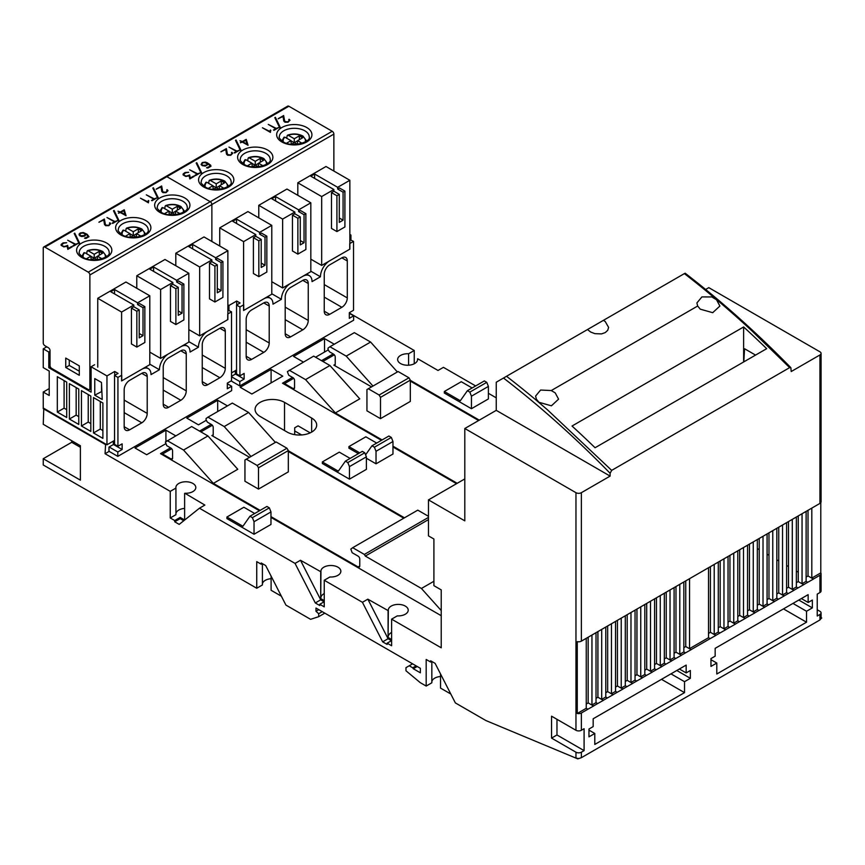 <?xml version="1.0" encoding="UTF-8"?>
<svg xmlns="http://www.w3.org/2000/svg" width="865" height="865" viewBox="0 0 865 865"><rect width="100%" height="100%" fill="white"/><g stroke="black" fill="none" stroke-linecap="round" stroke-linejoin="round"><path stroke-width="1.3" d="M475.653 385.941L443.431 367.344L438.014 370.469L417.773 358.791L417.525 360.056M417.525 358.932A9.969 5.752 180 0 1 417.568 359.494A9.969 5.752 180 0 1 406.626 365.214A9.969 5.752 180 0 1 397.641 359.494A9.969 5.752 180 0 1 408.583 353.763L408.583 365.214M184.623 508.415A9.969 5.752 0 0 0 175.93 513.572M175.93 488.087L175.93 514.697L170.254 517.962L170.254 491.352L175.93 488.087A9.969 5.752 180 0 1 175.876 487.525A9.969 5.752 180 0 1 186.818 481.794A9.969 5.752 180 0 1 195.814 487.525A9.969 5.752 180 0 1 184.872 493.245L204.864 505.074L199.447 508.209L179.206 524.385L174.73 521.8L174.73 520.546L180.158 517.421L184.623 519.995L184.623 493.396M324.245 593.574A9.969 5.752 0 0 0 320.958 597.304M300.479 560.271L320.72 599.823L315.293 602.948L295.052 563.407L300.479 560.271L320.958 571.819L320.72 598.569L324.245 600.602M320.958 571.819A9.969 5.752 180 0 1 320.915 571.257A9.969 5.752 180 0 1 331.857 565.526A9.969 5.752 180 0 1 340.853 571.257A9.969 5.752 180 0 1 329.911 576.987L324.245 580.253L324.245 606.862L319.769 604.278L319.769 605.532L315.293 602.948M391.607 632.466A9.969 5.752 0 0 0 388.331 636.197M367.841 599.175L388.082 638.716L382.665 641.852L362.424 602.299L367.841 599.175L388.331 610.712L388.082 637.462L391.607 639.495M388.331 610.712A9.969 5.752 180 0 1 388.288 610.149A9.969 5.752 180 0 1 399.23 604.43A9.969 5.752 180 0 1 408.215 610.149A9.969 5.752 180 0 1 397.273 615.88L391.607 619.156L391.607 645.755L387.142 643.182L387.142 644.425L382.665 641.852M610.117 473.285A764.476 441.377 -120 0 0 504.057 378.47L504.403 377.508L587.486 329.543L590.687 332.041L594.915 333.663L601.51 333.901L605.23 332.603L607.727 330.311L608.603 327.392L605.23 321.521L603.424 320.342L684.377 273.61A766.779 442.696 60 0 1 713.398 296.954L701.904 296.911L696.887 302.966L697.677 306.026L551.275 390.548L540.603 390.039L535.586 396.094L536.376 399.154L535.554 399.63L547.296 409.653L611.674 470.376L610.117 473.285L610.117 476.096L581.377 492.682L581.377 641.138L819.944 503.408A3.838 2.217 180 0 0 821.069 501.841L821.069 353.385A3.838 2.217 0 0 0 819.944 351.817L708.792 287.645L705.635 289.472M712.587 297.43L716.523 299.766L719.885 306.048L712.706 312.687L700.25 309.162L697.677 306.026M551.275 390.548L555.222 392.894L558.585 399.165L551.405 405.815L538.949 402.29L536.376 399.154M743.792 361.884L744.56 348.736L755.556 355.093M757.318 548.561L759.221 549.653M767.082 554.195L768.974 555.298M776.835 559.828L778.738 560.931M786.599 565.461L788.491 566.564M796.362 571.105L798.254 572.198M743.63 326.959A766.779 442.707 60 0 1 766.671 348.671L595.066 447.746A766.779 442.707 -120 0 0 572.024 426.034L743.63 326.959L743.63 361.97M586.254 703.98L588.157 702.888L588.157 637.224M596.017 698.347L597.91 697.255L597.91 631.591M605.781 692.714L607.673 691.622L607.673 625.957M615.534 687.08L617.437 685.988L617.437 620.324M625.298 681.447L627.19 680.344L627.19 614.691M635.051 675.814L636.954 674.711L636.954 609.057M644.814 670.18L646.706 669.077L646.706 603.424M654.578 664.536L656.47 663.444L656.47 597.791M664.331 658.903L666.234 657.811L666.234 592.147M674.095 653.27L675.987 652.178L675.987 586.513M683.847 647.636L685.75 646.544L685.75 580.88M708.521 633.396L710.424 632.304L710.424 566.64M718.285 627.763L720.177 626.66L720.177 561.007M728.038 622.13L729.941 621.027L729.941 555.373M737.802 616.486L739.694 615.393L739.694 549.74M747.555 610.852L749.458 609.76L749.458 544.096M757.318 605.219L759.221 604.127L759.221 538.462M767.082 599.586L768.974 598.494L768.974 532.829M776.835 593.952L778.738 592.86L778.738 527.196M786.599 588.319L788.491 587.227L788.491 521.563M796.362 582.686L798.254 581.583L798.254 515.929M806.115 577.052L808.018 575.949L808.018 510.296M444.34 391.499L460.331 400.733L467.381 390.721L469.825 392.126L471.447 396.192L471.447 408.713L444.34 393.067L444.34 391.499L461.283 381.714L472.128 387.974M469.825 392.126L486.768 382.341L484.324 380.935L467.381 390.721M486.768 382.341L488.39 386.406L471.447 396.192M322.342 461.932L338.334 471.166L345.384 461.153L347.827 462.559L349.449 466.624L349.449 479.145L322.342 463.499L322.342 461.932L339.285 452.146L350.13 458.407M347.827 462.559L364.771 452.773L362.327 451.368L345.384 461.153M364.771 452.773L366.392 456.839L349.449 466.624M376.697 443.075L365.852 436.814L348.909 446.589L359.754 452.849M365.603 454.839L371.95 445.81L374.394 447.216L376.026 451.292L376.026 463.813L366.392 458.255M374.394 447.216L391.337 437.43L388.904 436.025L371.95 445.81M391.337 437.43L392.97 441.507L376.026 451.292M226.922 517.021L242.914 526.255L249.963 516.243L252.396 517.648L254.029 521.725L254.029 534.246L226.922 518.589L226.922 517.021L243.865 507.247L254.71 513.507M252.396 517.648L269.35 507.863L266.907 506.457L249.963 516.243M269.35 507.863L270.972 511.939L254.029 521.725M587.486 329.543L603.424 320.342M821.069 353.385A3.838 2.217 0 0 1 819.944 354.953L791.205 371.539L790.87 367.701C756.605 332.636 721.356 301.128 685.112 273.178L685.253 273.286M504.057 378.47A2.303 1.092 -52.4 0 1 504.403 377.508M790.87 367.701L789.648 367.625L752.431 331.349C736.407 316.331 715.312 298.436 713.398 296.954M789.648 367.625L611.674 470.376M593.174 726.6L593.174 718.772L686.161 665.088L686.161 672.916L690.357 670.494L690.357 678.311L684.529 681.685L684.529 692.638L594.796 744.441L594.796 733.488L588.968 736.85L588.968 729.022L593.174 726.6M588.968 730.125L594.796 733.488M661.487 679.328L684.529 692.638M670.97 673.857L684.529 681.685M676.808 670.494L690.357 678.311M679.382 669.002L686.161 672.916M715.16 656.167L715.16 648.339L808.148 594.655L808.148 602.483L812.354 600.061L812.354 607.879L806.526 611.252L806.526 622.205L716.793 674.008L716.793 663.055L710.965 666.418L710.965 658.589L715.16 656.167M710.965 659.692L716.793 663.055M783.485 608.895L806.526 622.205M792.967 603.424L806.526 611.252M798.795 600.061L812.354 607.879M801.368 598.569L808.148 602.483M586.254 638.327L586.254 708.284L587.886 709.224L581.377 712.987L581.377 730.276L584.091 728.708L584.091 750.625L556.974 734.969L556.974 719.323M588.157 702.888L593.574 706.013L587.886 709.224M596.017 632.693L596.017 702.65L597.639 703.591L593.574 705.937L591.952 704.997L591.952 635.04M596.017 702.65L591.952 704.997M597.91 697.255L603.337 700.38L597.639 703.591M605.781 627.049L605.781 697.017L607.403 697.958L603.337 700.304L601.705 699.363L601.705 629.406M605.781 697.017L601.705 699.363M607.673 691.622L613.09 694.746L607.403 697.958M615.534 621.416L615.534 691.384L617.167 692.324L613.09 694.671L611.468 693.73L611.468 623.762M615.534 691.384L611.468 693.73M617.437 685.988L622.854 689.113L617.167 692.324M625.298 615.783L625.298 685.75L626.92 686.691L622.854 689.037L621.232 688.097L621.232 618.129M625.298 685.75L621.232 688.097M627.19 680.344L632.618 683.48L626.92 686.691M635.051 610.149L635.051 680.117L636.683 681.058L632.618 683.404L630.985 682.463L630.985 612.496M635.051 680.117L630.985 682.463M636.954 674.711L642.371 677.846L636.683 681.058M644.814 604.516L644.814 674.484L646.436 675.424L642.371 677.771L640.749 676.83L640.749 606.862M644.814 674.484L640.749 676.83M646.706 669.077L652.134 672.213L646.436 675.424M654.578 598.883L654.578 668.85L656.2 669.78L652.134 672.137L650.512 671.197L650.512 601.229M654.578 668.85L650.512 671.197M656.47 663.444L661.898 666.58L656.2 669.78M664.331 593.249L664.331 663.206L665.963 664.147L661.898 666.493L660.265 665.563L660.265 595.596M664.331 663.206L660.265 665.563M666.234 657.811L671.651 660.947L665.963 664.147M674.095 587.616L674.095 657.573L675.716 658.514L671.651 660.86L670.029 659.919L670.029 589.962M674.095 657.573L670.029 659.919M675.987 652.178L681.415 655.302L675.716 658.514M683.847 581.983L683.847 651.94L685.48 652.88L681.415 655.227L679.782 654.286L679.782 584.329M683.847 651.94L679.782 654.286M685.75 646.544L691.167 649.669L685.48 652.88M708.521 567.732L708.521 637.7L710.143 638.64L691.167 649.593L689.546 648.653L689.546 578.696M708.521 637.7L689.546 648.653M710.424 632.304L715.842 635.429L710.143 638.64M718.285 562.099L718.285 632.066L719.907 633.007L715.842 635.353L714.22 634.413L714.22 564.445M718.285 632.066L714.22 634.413M720.177 626.66L725.605 629.796L719.907 633.007M728.038 556.465L728.038 626.433L729.671 627.374L725.605 629.72L723.973 628.779L723.973 558.812M728.038 626.433L723.973 628.779M729.941 621.027L735.358 624.162L729.671 627.374M737.802 550.832L737.802 620.8L739.424 621.73L735.358 624.087L733.736 623.146L733.736 553.178M737.802 620.8L733.736 623.146M739.694 615.393L745.122 618.529L739.424 621.73M747.555 545.199L747.555 615.156L749.187 616.096L745.122 618.443L743.489 617.513L743.489 547.545M747.555 615.156L743.489 617.513M749.458 609.76L754.875 612.896L749.187 616.096M757.318 539.565L757.318 609.522L758.951 610.463L754.875 612.809L753.253 611.869L753.253 541.912M757.318 609.522L753.253 611.869M759.221 604.127L764.638 607.252L758.951 610.463M767.082 533.932L767.082 603.889L768.704 604.83L764.638 607.176L763.016 606.235L763.016 536.278M767.082 603.889L763.016 606.235M768.974 598.494L774.402 601.618L768.704 604.83M776.835 528.288L776.835 598.256L778.468 599.196L774.402 601.543L772.769 600.602L772.769 530.645M776.835 598.256L772.769 600.602M778.738 592.86L784.155 595.985L778.468 599.196M786.599 522.655L786.599 592.622L788.22 593.563L784.155 595.909L782.533 594.969L782.533 525.001M786.599 592.622L782.533 594.969M788.491 587.227L793.919 590.352L788.22 593.563M796.362 517.021L796.362 586.989L797.984 587.93L793.919 590.276L792.286 589.335L792.286 519.368M796.362 586.989L792.286 589.335M798.254 581.583L803.682 584.718L797.984 587.93M806.115 511.388L806.115 581.356L807.748 582.296L803.682 584.643L802.05 583.702L802.05 513.734M806.115 581.356L802.05 583.702M808.018 575.949L813.435 579.085L807.748 582.296M821.069 617.61L821.75 617.999L821.069 618.507L821.069 612.896A3.838 2.217 0 0 1 819.944 614.453L817.23 616.021L817.23 594.114L819.944 592.547A3.838 2.217 180 0 0 821.069 590.979L821.069 573.679A3.838 2.217 0 0 1 819.944 575.247L813.435 579.009L811.813 578.069L811.813 508.101M301.636 434.954L294.695 430.943L294.695 427.807L298.079 425.85L310.2 432.857M821.069 573.679A3.838 2.217 0 0 0 820.798 572.879L811.813 578.069M440.545 676.516A9.969 5.752 0 0 0 431.84 681.663M431.732 661.411L430.651 662.039L426.175 659.454L426.175 686.064L431.84 682.788L431.84 661.476M450.816 694.022L440.545 688.097L440.545 673.965M311.638 418.033A17.257 9.958 180 0 1 316.687 425.072A17.257 9.958 180 0 1 306.037 434.273A17.257 9.958 180 0 1 287.234 432.111L260.127 416.465A17.257 9.958 180 0 1 255.078 409.415A17.257 9.958 180 0 1 265.728 400.214A17.257 9.958 180 0 1 284.531 402.376L311.638 418.033L311.638 432.111M303.366 362.078L293.603 356.434L324.516 338.593L324.516 352.055M328.311 349.86L315.563 357.223M324.516 338.593L334.268 344.227M271.102 369.431L282.769 376.156L251.856 394.007L240.2 387.271L271.102 369.431L271.102 382.892M206.313 420.293L198.453 424.834L186.797 418.109L217.699 400.268L217.699 411.535M217.699 400.268L227.463 405.901M165.648 443.777L146.672 454.731L135.016 448.005L165.918 430.154L165.918 441.647M165.918 430.154L175.681 435.798M259.446 510.761L160.501 453.638L170.535 447.843M199.534 431.094L211.19 424.369M441.226 615.707L270.972 517.411M388.082 610.852L388.082 637.462M388.082 638.716L391.477 640.673M320.72 571.96L320.72 598.569M320.72 599.823L324.105 601.78M183.758 520.752L180.158 518.665L180.158 517.421M410.313 380.308L479.307 420.141M381.443 440.328L282.498 383.206L292.521 377.41M321.531 360.662L333.187 353.936M456.536 483.686L392.97 446.989M288.326 450.741L404.485 517.811M488.39 386.406L488.39 398.938L471.447 408.713M366.392 456.839L366.392 469.371L349.449 479.145M392.97 441.507L392.97 454.028L376.026 463.813M358.402 453.638L348.909 448.157L348.909 446.589M270.972 511.939L270.972 524.46L254.029 534.246M391.607 619.156L441.226 647.798L441.226 589.887L433.906 585.659L433.906 539.014L428.478 535.889L428.478 499.884L464.808 520.86L464.808 428.51L496.25 410.356L496.25 382.222L504.198 377.637M496.25 410.356L610.117 476.096M581.377 641.138A3.838 2.217 180 0 1 577.269 641.635L577.269 713.474A3.838 2.217 0 0 0 581.377 712.987M820.798 572.879L820.798 502.651M586.254 708.284L577.269 713.474M584.091 750.625L581.377 752.193L581.377 757.686L577.766 758.865L485.935 720.567L455.358 702.91L435.117 663.369L430.651 660.784L430.651 662.039M821.069 618.507L819.944 619.946L581.377 757.686M294.695 434.652L294.695 430.943M271.102 578.696A9.969 5.752 0 0 0 262.409 583.843M262.3 563.591L261.208 564.218L256.743 561.634L256.743 588.243L262.409 584.967L262.409 563.656M281.374 596.201L271.102 590.276L271.102 576.133M821.069 612.896A3.838 2.217 0 0 0 819.944 611.328L817.23 609.76M408.583 353.763L414.249 350.487L414.249 363.787M230.987 381.011L227.322 383.13L227.322 388.763L231.658 386.255L231.658 390.634L117.802 456.374L117.802 451.995L122.138 449.486L122.138 443.853L117.932 446.275L114.548 444.318L114.548 375.453L117.932 377.41L121.738 375.215L121.738 380.86L141.795 369.269A13.04 7.526 120 0 1 148.315 368.631A13.04 7.526 120 0 1 151.007 374.599L159.419 369.744A13.04 7.526 120 0 1 168.632 353.774L180.828 346.735A13.04 7.526 120 0 1 187.348 346.087A13.04 7.526 120 0 1 190.051 352.055L198.453 347.2A13.04 7.526 120 0 1 207.676 331.241L227.733 319.661L227.733 314.017L231.528 311.832L227.863 310.027M231.528 376.318L235.323 374.123L235.323 370.685M426.175 686.064L420.304 682.68L405.977 670.775L405.977 667.65L412.594 663.823M416.119 665.855L412.756 667.802L409.232 665.769M417.211 666.482L413.297 668.742L412.756 667.802M318.807 609.674L315.985 611.306L315.985 608.052L420.347 668.299L420.347 672.808L413.297 668.742M322.245 611.663L318.698 613.718L315.985 611.306M324.818 613.144L318.698 616.68L318.698 613.718M261.208 564.218L261.208 562.964L265.685 565.548L285.926 605.089L310.578 619.318L318.698 616.68M105.606 444.005L105.065 453.714L108.99 451.443L108.99 447.064L113.326 444.556L113.326 441.118M174.73 520.546L170.254 517.962M180.158 518.665L174.73 521.8M324.245 601.705L319.769 604.278M391.607 640.597L387.142 643.182M488.39 393.294L496.25 397.835M349.319 313L414.249 350.487M105.065 453.714L170.254 491.352M199.447 508.209L295.052 563.407M324.245 580.253L362.424 602.299M464.808 478.907L428.478 499.884M581.377 730.276A3.838 2.217 180 0 1 575.96 730.276L575.96 492.682A3.838 2.217 0 0 0 581.377 492.682M575.96 492.682L464.808 428.51M556.974 734.969L551.556 738.105L551.556 716.188L575.96 730.276M577.766 758.865L575.96 757.827L575.96 752.193A3.838 2.217 0 0 0 581.377 752.193M575.96 752.193L551.556 738.105M575.96 757.827A3.838 2.217 0 0 0 578.458 758.475M43.791 408.323L43.25 424.293L80.391 445.735L80.391 480.161L43.25 458.72L71.719 442.285L71.719 440.728M256.743 588.243L43.25 464.981L43.25 458.72M43.25 408.637L105.065 444.318M80.391 447.302L71.719 442.285M208.67 183.434L209.006 180.882L210.173 180.353L216.207 183.834L221.191 180.958L224.511 182.883L219.537 185.759L219.213 189.338M208.422 188.332L212.887 185.759L206.843 182.266L205.784 182.742M209.006 180.882L210.173 180.353A11.137 6.433 180 0 1 224.089 181.207A11.137 6.433 180 0 1 227.149 186.981M221.353 184.699L221.191 180.958M212.887 185.759L213.212 189.338M219.105 189.349L216.207 187.673L213.32 189.349M216.207 187.673L216.207 183.834M219.526 185.878L216.315 187.727M219.537 185.759L223.992 188.332M216.109 187.727L212.898 185.878M112.72 223.429L112.191 223.116L114.418 221.829L106.979 217.537L114.948 221.526L117.716 220.543L112.72 223.429M114.418 221.829L112.32 223.192M117.575 220.618L114.948 221.678L107.119 217.612M123.792 210.638L120.938 212.282L125.036 214.65L123.792 210.638M125.036 214.65L120.938 212.282M118.386 213.136L119.878 212.282L117.975 211.179L120.408 211.968L124.225 209.773L126.074 215.709L120.408 212.585L118.386 213.136M119.878 212.282L118.527 213.212M126.041 215.731L124.225 209.925L120.408 212.13L118.116 211.265M118.786 221.678L113.499 210.79L114.083 210.454L119.359 221.343L118.786 221.678M119.294 221.375L114.083 210.617L113.564 210.909M110.731 223.689L108.785 225.689L105.681 225.689L104.514 224.576L103.778 219.991L98.902 222.197L104.373 219.04L105.498 224.954L108.298 225.365L109.747 224.532L109.844 222.748L110.731 223.689M110.093 223.916L108.298 225.516L105.498 225.116L104.373 219.191L99.032 222.283M110.72 223.84L109.444 223.138M152.024 200.734L151.494 200.421L153.732 199.134L146.293 194.841L154.262 198.831L157.019 197.847L152.024 200.734M153.732 199.134L151.635 200.496M156.889 197.923L154.262 198.982L146.423 194.917M167.994 190.624L166.058 192.636L162.955 192.636L161.787 191.511L161.052 186.927L156.165 189.143L161.647 185.975L162.761 191.889L165.572 192.3L167.01 191.468L167.118 189.684L167.994 190.624M167.356 190.851L165.572 192.452L162.761 192.052L161.647 186.126L156.295 189.219M167.994 190.776L166.707 190.073M158.09 198.982L152.813 188.094L153.386 187.759L158.663 198.647L158.09 198.982M158.609 198.68L153.386 187.921L152.867 188.213M148.553 201.437L148.434 202.81L140.465 198.204L147.937 201.902L148.369 200.442L148.553 201.437M147.937 201.902L140.595 198.28M148.867 200.885L147.926 201.35M68.324 248.439L71.665 246.514L72.195 246.817L67.816 249.347L67.178 246.287L63.805 246.893L61.123 245.346L61.123 244.449L63.026 242.914L66.659 242.708L63.523 243.238L61.815 244.892L62.453 245.93L64.594 246.493L67.643 245.39L68.324 248.601L67.643 245.541L64.594 246.655L62.453 246.082L61.815 244.892M72.055 246.903L68.324 248.601M66.464 242.827L63.026 243.065L61.123 245.346M79.472 244.373L74.195 233.485L74.768 233.15L80.045 244.038L79.472 244.373M79.991 244.071L74.768 233.312L74.249 233.604M80.748 235.756L84.683 235.561L85.311 234.588L83.256 232.999L80.759 233.291L79.785 234.469L80.748 235.918L82.651 236.123M82.651 236.286L83.375 236.037M83.375 236.188L84.338 235.767M84.683 235.713L85.148 235.01M85.148 235.161L85.311 234.588M86.532 234.566L86.013 234.264L84.846 236.08L81.764 236.523L79.85 235.853L79.083 234.08L80.24 232.966L83.321 232.523L87.106 234.274L88.987 236.686L85.895 238.47L84.543 238.199L88.252 236.567L86.532 234.566M88.954 236.729L87.106 234.426L83.321 232.685L80.24 233.128L79.083 234.977M79.785 234.469L80.423 235.572M88.252 236.567L86.933 237.843L84.748 238.243M73.406 246.114L72.876 245.811L75.114 244.525L67.675 240.232L75.644 244.222L78.401 243.238L73.406 246.114M75.114 244.525L73.017 245.887M78.272 243.314L75.644 244.373L67.805 240.308M89.874 274.973A2.303 1.33 -120 0 0 88.252 272.151L44.872 247.109A2.303 1.33 -120 0 0 43.726 247.001A2.303 1.33 -120 0 0 43.25 248.05L43.25 342.897A2.303 1.33 -120 0 0 44.872 345.719L48.397 347.752A2.303 1.33 -120 0 1 50.029 350.574L50.029 365.592A2.303 1.33 -120 0 0 51.651 368.414L88.252 389.542A2.303 1.33 -120 0 0 89.398 389.65A2.303 1.33 -120 0 0 89.874 388.601L89.874 274.973L211.871 204.54L211.871 241.476L211.871 204.54A2.303 1.33 -120 0 0 210.249 201.718L166.869 176.676A2.303 1.33 -120 0 0 165.723 176.568L287.71 106.136A2.303 1.33 -120 0 1 288.867 106.244L332.236 131.285A2.303 1.33 -120 0 1 333.868 134.107L333.868 171.043M221.094 290.618L217.299 292.813L217.299 264.798L211.871 261.663L211.871 259.943L188.829 246.644L192.625 244.449L215.666 257.748L215.666 259.478L221.094 262.603L221.094 290.618L217.299 288.434M192.625 244.449L192.625 248.828M215.666 259.478L217.493 258.419L222.921 261.544L221.094 262.603M222.921 261.544L222.921 297.387L214.92 302.004L209.503 298.879L209.503 263.036L211.871 261.663M211.871 259.943L199.674 266.993L175.811 253.218L204.01 236.934L227.863 250.709L215.666 257.748M227.863 250.709L227.863 319.574L199.674 335.858L199.674 266.993M217.299 264.798L214.92 266.171L209.503 263.036M214.92 302.004L214.92 266.171M182.05 313.162L178.255 315.347L178.255 287.331L172.838 284.207L172.838 282.487L149.796 269.177L153.592 266.993L176.633 280.292L176.633 282.012L182.05 285.147L182.05 313.162L178.255 310.968M153.592 266.993L153.592 271.372M176.633 282.012L178.46 280.952L183.877 284.088L182.05 285.147M183.877 284.088L183.877 319.931L175.887 324.548L170.459 321.412L170.459 285.569L172.838 284.207M172.838 282.487L160.631 289.526L136.778 275.751L164.977 259.478L188.829 273.254L176.633 280.292M188.829 273.254L188.829 342.118L160.631 358.391L160.631 289.526M178.255 287.331L175.887 288.705L170.459 285.569M175.887 324.548L175.887 288.705M143.017 335.696L139.222 337.891L139.222 309.875L133.794 306.74L133.794 305.021L110.752 291.721L114.548 289.526L137.589 302.826L137.589 304.556L143.017 307.68L143.017 335.696L139.222 333.512M114.548 289.526L114.548 293.905M137.589 304.556L139.416 303.496L144.844 306.621L143.017 307.68M144.844 306.621L144.844 342.464L136.843 347.081L131.426 343.956L131.426 308.113L133.794 306.74M133.794 305.021L121.597 312.06L97.745 298.295L125.933 282.012L149.796 295.787L137.589 302.826M149.796 295.787L149.796 364.652L121.597 380.935L121.597 312.06M139.222 309.875L136.843 311.238L131.426 308.113M136.843 347.081L136.843 311.238M175.811 265.739L175.811 253.218M199.674 335.858L188.829 329.597M136.778 288.272L136.778 275.751M160.631 358.391L149.796 352.131M97.745 367.16L97.745 298.295M79.31 371.226L69.276 365.441L69.276 360.121M65.751 367.474L65.751 358.078L79.31 365.906L79.31 375.302L65.751 367.474L69.276 365.441M86.673 253.867L87.008 251.315L88.176 250.785L94.22 254.267L99.194 251.391L102.524 253.315L97.54 256.191L97.215 259.77M86.435 258.765L90.89 256.191L84.857 252.699L83.797 253.175M87.008 251.315L88.176 250.785A11.137 6.433 180 0 1 102.092 251.639A11.137 6.433 180 0 1 105.152 257.413M99.367 255.132L99.194 251.391M90.89 256.191L91.214 259.77M97.107 259.781L94.22 258.105L91.322 259.781M94.22 258.105L94.22 254.267M97.529 256.31L94.317 258.159M97.54 256.191L102.005 258.765M94.112 258.159L90.901 256.31M380.492 397.37L410.313 380.146L408.961 377.8L398.116 371.539L366.944 389.542L366.944 410.832L380.492 418.649L380.492 397.37L379.14 395.024L408.961 377.8M379.14 395.024L368.295 388.763M380.492 418.649L410.313 401.436L410.313 380.146M371.55 386.882L333.868 365.127A1.914 1.103 -120 0 0 334.82 365.225A1.914 1.103 -120 0 0 335.22 364.338L335.22 356.986A2.303 1.33 -120 0 0 333.598 354.174L329.392 351.741L328.04 349.395L328.04 348.141L329.933 346.735L346.205 356.121L372.977 386.06M382.125 439.939L335.361 412.94L359.754 398.851L329.933 365.517L313.671 356.121L287.375 371.626L288.726 375.215L292.932 377.648A2.303 1.33 60 0 1 294.554 380.459L294.554 387.823A1.914 1.103 60 0 1 294.165 388.699A1.914 1.103 60 0 1 293.203 388.601L284.531 383.595L293.689 378.308M457.217 483.297L392.97 446.199M478.626 420.531L410.313 381.087M322.883 361.451L334.355 354.823M329.933 346.735L354.336 332.647L370.598 342.043L346.205 356.121M397.37 371.972L370.598 342.043M335.361 412.94L305.54 379.605L329.933 365.517M305.54 379.605L289.267 370.209M284.531 383.595L284.531 384.374M258.505 467.803L288.326 450.579L286.964 448.232L276.119 441.972L244.946 459.975L244.946 481.264L258.505 489.082L258.505 467.803L257.143 465.457L286.964 448.232M257.143 465.457L246.298 459.196M258.505 489.082L288.326 471.868L288.326 450.579M249.553 457.315L211.871 435.56A1.914 1.103 -120 0 0 212.833 435.657A1.914 1.103 -120 0 0 213.222 434.771L213.222 427.418A2.303 1.33 -120 0 0 211.601 424.607L207.395 422.174L206.043 419.828L206.043 418.574L207.946 417.168L224.208 426.553L250.98 456.493M260.127 510.372L213.363 483.373L237.767 469.284L207.946 435.949L191.673 426.553L165.377 442.058L166.74 445.648L170.935 448.081A2.303 1.33 60 0 1 172.567 450.892L172.567 458.255A1.914 1.103 60 0 1 172.167 459.131A1.914 1.103 60 0 1 171.205 459.034L162.534 454.028L171.692 448.74M441.226 610.549L421.428 588.47L365.311 556.076L364.36 554.433L352.704 547.696L350.812 549.113L352.163 552.713L358.132 556.152A2.303 1.33 60 0 1 359.754 558.974L359.754 566.013A2.303 1.33 60 0 1 359.278 567.072A2.303 1.33 60 0 1 358.132 566.953L270.972 516.632M403.804 518.2L288.326 451.519M200.896 431.884L212.358 425.256M207.946 417.168L232.339 403.079L248.601 412.475L224.208 426.553M275.384 442.404L248.601 412.475M421.428 588.47L433.906 581.269M365.311 556.076L428.478 519.606M364.36 554.433L428.478 517.411M428.478 516.318L417.773 510.134L352.704 547.696M213.363 483.373L183.542 450.038L207.946 435.949M183.542 450.038L167.28 440.642M162.534 454.028L162.534 454.806M227.863 306.113L228.955 305.496L227.863 304.869L228.955 305.496L228.955 310.34L228.955 305.496L236.675 301.031L240.07 302.988L236.545 305.021L239.929 306.978L243.725 304.783L243.725 310.427L263.793 298.836A13.04 7.526 120 0 1 270.302 298.198A13.04 7.526 120 0 1 273.005 304.166L281.406 299.312A13.04 7.526 120 0 1 290.629 283.342L302.826 276.303A13.04 7.526 120 0 1 309.346 275.654A13.04 7.526 120 0 1 312.038 281.622L320.45 276.768A13.04 7.526 120 0 1 329.662 260.808L349.73 249.228L349.73 243.584L353.525 241.4L349.86 239.594M349.86 234.437L350.941 235.064L350.941 239.908M349.86 235.68L350.941 235.064M236.675 304.945L236.675 301.031M239.929 306.978L239.929 375.843L236.545 373.885L236.545 305.021M349.319 313.314L353.655 315.822L349.319 318.331L349.319 312.697L353.525 310.265L353.525 241.4M236.545 369.982L231.528 372.869M353.655 315.822L353.655 320.201L239.8 385.941L239.8 381.562L244.135 379.054L244.135 373.421L239.929 375.843M246.168 356.283L246.168 319.347A7.666 4.422 -60 0 1 251.585 309.951L263.793 302.912A7.666 4.422 -60 0 1 267.62 302.534A7.666 4.422 -60 0 1 269.21 306.037L269.21 342.983A7.666 4.422 -60 0 1 263.793 352.369L251.585 359.407A7.666 4.422 -60 0 1 247.758 359.797A7.666 4.422 -60 0 1 246.168 356.283L251.585 359.407M285.201 333.739L285.201 296.803A7.666 4.422 -60 0 1 290.629 287.418L302.826 280.368A7.666 4.422 -60 0 1 306.664 279.99A7.666 4.422 -60 0 1 308.243 283.504L308.243 320.439A7.666 4.422 -60 0 1 302.826 329.835L290.629 336.874A7.666 4.422 -60 0 1 286.791 337.253A7.666 4.422 -60 0 1 285.201 333.739L290.629 336.874M324.245 311.205L324.245 274.27A7.666 4.422 -60 0 1 329.662 264.874L341.859 257.835A7.666 4.422 -60 0 1 345.697 257.456A7.666 4.422 -60 0 1 347.287 260.96L347.287 297.906A7.666 4.422 -60 0 1 341.859 307.291L329.662 314.341A7.666 4.422 -60 0 1 325.835 314.719A7.666 4.422 -60 0 1 324.245 311.205L329.662 314.341M231.117 380.935L239.8 385.941M231.528 376.783L239.8 381.562M235.323 373.972L244.135 379.054M310.827 271.21L320.45 276.768M271.783 293.754L281.406 299.312M286.748 138.357L287.083 135.805L288.25 135.275L294.284 138.757L299.268 135.881L302.588 137.805L297.614 140.681L297.279 144.26M286.499 143.255L290.964 140.681L284.92 137.189L283.861 137.665M287.083 135.805L288.25 135.275A11.137 6.433 180 0 1 302.166 136.129A11.137 6.433 180 0 1 305.226 141.903M299.431 139.622L299.268 135.881M290.964 140.681L291.289 144.26M297.182 144.271L294.284 142.595L291.386 144.271M294.284 142.595L294.284 138.757M297.592 140.8L294.381 142.66M297.614 140.681L302.069 143.255M294.186 142.66L290.975 140.8M125.706 231.333L126.052 228.771L127.22 228.241L133.253 231.733L138.238 228.857L141.557 230.771L136.573 233.647L136.248 237.226M125.468 236.221L129.934 233.647L123.89 230.166L122.83 230.631M126.052 228.771L127.22 228.241A11.137 6.433 180 0 1 141.136 229.106A11.137 6.433 180 0 1 144.196 234.88M138.4 232.599L138.238 228.857M129.934 233.647L130.258 237.226M136.151 237.237L133.253 235.572L130.356 237.237M133.253 235.572L133.253 231.733M136.562 233.777L133.351 235.626M136.573 233.647L141.038 236.221M133.156 235.626L129.945 233.777M57.317 412.064L57.317 376.697L66.702 382.103L66.702 417.481L57.317 412.064L64.097 408.15L66.702 409.653M64.097 380.6L64.097 408.15M69.384 419.028L69.384 383.66L78.769 389.077L78.769 424.445L69.384 419.028L76.163 415.114L78.769 416.616M76.163 387.574L76.163 415.114M81.451 425.991L81.451 390.623L90.825 396.04L90.825 431.408L81.451 425.991L88.23 422.077L90.825 423.58M88.23 394.537L88.23 422.077M94.62 364.738L91.095 366.771L91.095 392.126L48.808 367.712L48.808 352.055L43.25 348.844L43.25 367.625L49.219 371.074L49.219 395.489L43.25 392.05L49.219 388.601M43.25 392.05L43.25 408.01L106.957 444.794L106.957 375.929L114.688 371.463L118.073 373.421L114.548 375.453M91.095 366.771L106.957 375.929M93.507 432.954L93.507 397.586L102.892 403.004L102.892 438.371L93.507 432.954L100.286 429.051L102.892 430.554M94.761 395.175L94.761 378.589L101.475 382.46L102.232 399.489L94.761 395.175L101.875 391.456M43.25 348.844L46.775 346.811L48.418 347.762M101.54 383.822L101.54 391.261M100.286 401.501L100.286 429.051M50.029 351.352L48.808 352.055M50.321 366.836L48.808 367.712M114.688 375.378L114.688 371.463M117.932 377.41L117.932 446.275M227.322 383.13L231.528 380.697L231.528 311.832M114.548 440.415L106.957 444.794M124.171 426.715L124.171 389.78A7.666 4.422 -60 0 1 129.599 380.384L141.795 373.345A7.666 4.422 -60 0 1 145.623 372.966A7.666 4.422 -60 0 1 147.212 376.47L147.212 413.405A7.666 4.422 -60 0 1 141.795 422.801L129.599 429.84A7.666 4.422 -60 0 1 125.76 430.229A7.666 4.422 -60 0 1 124.171 426.715L129.599 429.84M163.215 404.171L163.215 367.236A7.666 4.422 -60 0 1 168.632 357.851L180.828 350.801A7.666 4.422 -60 0 1 184.667 350.422A7.666 4.422 -60 0 1 186.256 353.936L186.256 390.872A7.666 4.422 -60 0 1 180.828 400.268L168.632 407.307A7.666 4.422 -60 0 1 164.793 407.685A7.666 4.422 -60 0 1 163.215 404.171L168.632 407.307M202.248 381.638L202.248 344.703A7.666 4.422 -60 0 1 207.676 335.306L219.872 328.268A7.666 4.422 -60 0 1 223.7 327.889A7.666 4.422 -60 0 1 225.289 331.392L225.289 368.339A7.666 4.422 -60 0 1 219.872 377.724L207.676 384.763A7.666 4.422 -60 0 1 203.837 385.152A7.666 4.422 -60 0 1 202.248 381.638L207.676 384.763M227.322 383.746L231.658 386.255M108.99 451.292L117.802 456.374M109.131 446.989L117.802 451.995M113.326 444.405L122.138 449.486M188.829 341.643L198.453 347.2M149.796 364.187L159.419 369.744M164.75 208.789L165.085 206.238L166.253 205.708L172.297 209.189L177.271 206.313L180.59 208.238L175.617 211.114L175.292 214.693M164.512 213.687L168.967 211.114L162.934 207.622L161.874 208.097M165.085 206.238L166.253 205.708A11.137 6.433 180 0 1 180.169 206.562A11.137 6.433 180 0 1 183.229 212.336M177.433 210.054L177.271 206.313M168.967 211.114L169.291 214.693M175.184 214.704L172.297 213.028L169.399 214.704M172.297 213.028L172.297 209.189M175.606 211.233L172.394 213.093M175.617 211.114L180.082 213.687M172.189 213.093L168.978 211.233M234.707 152.997L234.177 152.683L236.415 151.397L228.976 147.104L236.945 151.094L239.702 150.11L234.707 152.997M236.415 151.397L234.318 152.759M239.573 150.186L236.945 151.245L229.106 147.18M245.779 140.206L242.935 141.849L247.033 144.217L245.779 140.206M247.033 144.217L242.935 141.849M240.383 142.703L241.876 141.849L239.973 140.746L242.405 141.536L246.222 139.341L248.071 145.277L242.405 142.152L240.383 142.703M241.876 141.849L240.513 142.779M248.028 145.298L246.222 139.492L242.405 141.698L240.113 140.833M240.773 151.245L235.496 140.357L236.069 140.022L241.346 150.91L240.773 151.245M241.292 150.942L236.069 140.184L235.55 140.476M232.717 153.256L230.782 155.257L227.679 155.257L226.511 154.143L225.776 149.559L220.889 151.764L226.371 148.607L227.495 154.521L230.295 154.932L231.733 154.1L231.842 152.316L232.717 153.256M232.09 153.483L230.295 155.084L227.495 154.684L226.371 148.758L221.029 151.851M232.717 153.408L231.442 152.705M274.021 130.301L273.491 129.988L275.719 128.701L268.28 124.409L276.249 128.398L279.017 127.415L274.021 130.301M275.719 128.701L273.621 130.064M278.876 127.49L276.249 128.55L268.42 124.484M289.991 120.192L288.045 122.203L284.942 122.203L283.774 121.078L283.039 116.494L278.162 118.71L283.634 115.542L284.758 121.457L287.558 121.868L289.007 121.035L289.105 119.251L289.991 120.192M289.353 120.419L287.558 122.019L284.758 121.619L283.634 115.694L278.292 118.786M289.98 120.354L288.705 119.64M280.087 128.55L274.8 117.662L275.384 117.326L280.66 128.215L280.087 128.55M280.595 128.258L275.384 117.489L274.865 117.781M270.54 131.004L270.421 132.377L262.452 127.771L269.923 131.469L270.367 130.01L270.54 131.004M269.923 131.469L262.592 127.847M270.864 130.453L269.923 130.918M190.322 178.006L193.652 176.082L194.182 176.384L189.803 178.914L189.176 175.855L185.802 176.46L183.121 174.914L183.121 174.016L185.024 172.481L188.656 172.276L185.521 172.805L183.802 174.46L184.44 175.498L186.581 176.06L189.64 174.957L190.322 178.168L189.64 175.119L186.581 176.222L184.44 175.649L183.802 174.46M194.052 176.471L190.322 178.168M188.451 172.394L185.024 172.632L183.121 174.914M201.469 173.941L196.182 163.053L196.766 162.717L202.042 173.606L201.469 173.941M201.978 173.638L196.766 162.879L196.247 163.171M202.745 165.323L206.681 165.129L207.308 164.155L205.243 162.566L202.756 162.858L201.783 164.036L202.745 165.485L204.637 165.691M204.637 165.853L205.373 165.604M205.373 165.756L206.324 165.334M206.681 165.28L207.146 164.577M207.146 164.728L207.308 164.155M208.53 164.134L205.319 166.091L202.237 165.648L201.069 164.545L202.237 162.534L205.319 162.09L207.211 162.75L210.606 165.129L210.984 166.253L207.892 168.037L206.54 167.767L210.249 166.134L208.53 164.134M210.941 166.296L209.092 163.993L205.319 162.252L202.237 162.696L201.069 164.545M201.783 164.036L202.421 165.139M210.249 166.134L208.93 167.41L206.746 167.81M195.404 175.681L194.874 175.379L197.101 174.092L189.662 169.799L197.631 173.789L200.399 172.805L195.404 175.681M197.101 174.092L195.003 175.454M200.258 172.881L197.631 173.941L189.803 169.875M44.872 247.109L166.869 176.676L210.249 201.718L332.236 131.285M343.081 220.186L339.285 222.381L339.285 194.365L333.868 191.23L333.868 189.511L310.827 176.211L314.622 174.016L337.664 187.316L337.664 189.046L343.081 192.171L343.081 220.186L339.285 218.002M314.622 174.016L314.622 178.395M337.664 189.046L339.491 187.986L344.908 191.122L343.081 192.171M344.908 191.122L344.908 226.954L336.918 231.571L331.49 228.447L331.49 192.603L333.868 191.23M333.868 189.511L321.672 196.56L297.809 182.785L326.008 166.502L349.86 180.277L337.664 187.316M349.86 180.277L349.86 249.142L321.672 265.425L321.672 196.56M339.285 194.365L336.918 195.739L331.49 192.603M336.918 231.571L336.918 195.739M304.048 242.73L300.252 244.914L300.252 216.899L294.824 213.774L294.824 212.055L271.783 198.745L275.578 196.56L298.62 209.86L298.62 211.579L304.048 214.715L304.048 242.73L300.252 240.535M275.578 196.56L275.578 200.94M298.62 211.579L300.458 210.519L305.875 213.655L304.048 214.715M305.875 213.655L305.875 249.498L297.874 254.115L292.457 250.98L292.457 215.136L294.824 213.774M294.824 212.055L282.628 219.094L258.776 205.319L286.964 189.046L310.827 202.821L298.62 209.86M310.827 202.821L310.827 271.686L282.628 287.959L282.628 219.094M300.252 216.899L297.874 218.272L292.457 215.136M297.874 254.115L297.874 218.272M265.004 265.263L261.208 267.458L261.208 239.443L255.791 236.307L255.791 234.588L232.75 221.289L236.545 219.094L259.587 232.393L259.587 234.123L265.004 237.248L265.004 265.263L261.208 263.079M236.545 219.094L236.545 223.473M259.587 234.123L261.414 233.063L266.842 236.188L265.004 237.248M266.842 236.188L266.842 272.032L258.84 276.649L253.413 273.524L253.413 237.68L255.791 236.307M255.791 234.588L243.595 241.627L219.732 227.863L247.931 211.579L271.783 225.354L259.587 232.393M271.783 225.354L271.783 294.219L243.595 310.503L243.595 241.627M261.208 239.443L258.84 240.805L253.413 237.68M258.84 276.649L258.84 240.805M297.809 195.306L297.809 182.785M321.672 265.425L310.827 259.165M258.776 217.839L258.776 205.319M282.628 287.959L271.783 281.698M219.732 246.017L219.732 227.863M333.868 134.107L211.871 204.54A2.303 1.33 -120 0 0 210.249 201.718L88.252 272.151M288.867 106.244L166.869 176.676A2.303 1.33 -120 0 0 165.723 176.568L43.726 247.001M247.704 160.901L248.05 158.338L249.207 157.808L255.251 161.301L260.224 158.425L263.555 160.339L258.57 163.215L258.246 166.794M247.466 165.788L251.92 163.215L245.887 159.733L244.827 160.198M248.05 158.338L249.207 157.808A11.137 6.433 180 0 1 263.122 158.673A11.137 6.433 180 0 1 266.182 164.447M260.397 162.166L260.224 158.425M251.92 163.215L252.245 166.794M258.138 166.804L255.251 165.139L252.353 166.804M255.251 165.139L255.251 161.301M258.559 163.344L255.348 165.193M258.57 163.215L263.036 165.788M255.143 165.193L251.931 163.344M506.533 376.286A766.779 442.696 60 0 1 535.554 399.63M819.944 354.953L819.944 503.408M819.944 614.453L819.944 619.946M819.944 575.247L819.944 592.547M284.531 402.376L284.531 430.554M205.275 186.981A11.137 6.433 180 0 1 206.843 182.266M104.784 246.33A14.954 8.628 0 0 0 88.49 244.46A14.954 8.628 0 0 0 79.266 252.429C78.456 252.861 79.721 254.494 83.083 257.305C91.971 263.49 111.163 257.392 109.163 252.429A14.954 8.628 0 0 0 104.784 246.33M143.828 223.786A14.954 8.628 0 0 0 127.533 221.916A14.954 8.628 0 0 0 118.3 229.895C117.489 230.328 118.765 231.95 122.127 234.772C131.015 240.957 150.196 234.858 148.207 229.895A14.954 8.628 0 0 0 143.828 223.786M182.861 201.253A14.954 8.628 0 0 0 166.567 199.383A14.954 8.628 0 0 0 157.344 207.351C156.522 207.784 157.798 209.417 161.16 212.228C170.048 218.413 189.24 212.314 187.24 207.351A14.954 8.628 0 0 0 182.861 201.253M106.687 243.043A17.635 10.185 180 0 1 106.687 257.435A17.635 10.185 180 0 1 81.742 257.435A17.635 10.185 180 0 1 81.742 243.043A17.635 10.185 180 0 1 106.687 243.043M145.72 220.499A17.635 10.185 180 0 1 145.72 234.902A17.635 10.185 180 0 1 120.786 234.902A17.635 10.185 180 0 1 120.786 220.499A17.635 10.185 180 0 1 145.72 220.499M184.764 197.966A17.635 10.185 180 0 1 184.764 212.368A17.635 10.185 180 0 1 159.82 212.368A17.635 10.185 180 0 1 159.82 197.966A17.635 10.185 180 0 1 184.764 197.966M89.874 388.601L91.095 387.898M83.278 257.413A11.137 6.433 180 0 1 84.857 252.699M293.203 388.601L294.554 387.823M333.868 365.127L335.22 364.338M171.205 459.034L172.567 458.255M358.132 566.953L359.754 566.013M211.871 435.56L213.222 434.771M263.793 302.912L269.21 306.037M246.168 329.673L269.21 342.983M246.168 342.194L263.793 352.369M302.826 280.368L308.243 283.504M285.201 307.14L308.243 320.439M285.201 319.661L302.826 329.835M341.859 257.835L347.287 260.96M324.245 284.596L347.287 297.906M324.245 297.117L341.859 307.291M283.352 141.903A11.137 6.433 180 0 1 284.92 137.189M122.322 234.88A11.137 6.433 180 0 1 123.89 230.166M141.795 373.345L147.212 376.47M124.171 400.106L147.212 413.405M124.171 412.627L141.795 422.801M180.828 350.801L186.256 353.936M163.215 377.572L186.256 390.872M163.215 390.093L180.828 400.268M219.872 328.268L225.289 331.392M202.248 355.028L225.289 368.339M202.248 367.549L219.872 377.724M161.355 212.336A11.137 6.433 180 0 1 162.934 207.622M226.781 175.898A14.954 8.628 0 0 0 210.487 174.027A14.954 8.628 0 0 0 201.253 181.996C200.442 182.429 201.718 184.061 205.081 186.872C213.969 193.057 233.15 186.959 231.16 181.996A14.954 8.628 0 0 0 226.781 175.898M265.825 153.354A14.954 8.628 0 0 0 249.531 151.483A14.954 8.628 0 0 0 240.297 159.463C239.486 159.895 240.751 161.517 244.114 164.339C253.013 170.524 272.194 164.426 270.204 159.463A14.954 8.628 0 0 0 265.825 153.354M304.858 130.82A14.954 8.628 0 0 0 288.564 128.95A14.954 8.628 0 0 0 279.33 136.919C278.519 137.351 279.795 138.984 283.158 141.795C292.046 147.98 311.227 141.882 309.238 136.919A14.954 8.628 0 0 0 304.858 130.82M228.684 172.611A17.635 10.185 180 0 1 228.684 187.002A17.635 10.185 180 0 1 203.74 187.002A17.635 10.185 180 0 1 203.74 172.611A17.635 10.185 180 0 1 228.684 172.611M267.718 150.067A17.635 10.185 180 0 1 267.718 164.469A17.635 10.185 180 0 1 242.773 164.469A17.635 10.185 180 0 1 242.773 150.067A17.635 10.185 180 0 1 267.718 150.067M306.761 127.533A17.635 10.185 180 0 1 306.761 141.936A17.635 10.185 180 0 1 281.817 141.936A17.635 10.185 180 0 1 281.817 127.533A17.635 10.185 180 0 1 306.761 127.533M244.308 164.447A11.137 6.433 180 0 1 245.887 159.733M206 182.223L203.567 186.451M228.857 186.451L224.857 181.131C220.045 178.698 214.909 178.395 209.438 180.244M89.398 389.65L91.095 388.677M84.002 252.656L81.57 256.883M106.86 256.883L102.859 251.564C98.048 249.131 92.912 248.828 87.441 250.677M267.609 296.63L270.302 298.198M306.643 274.097L309.346 275.654M284.077 137.146L281.644 141.373M306.934 141.373L302.934 136.054C298.122 133.621 292.976 133.318 287.515 135.167M123.046 230.122L120.613 234.339M145.904 234.339L141.903 229.03C137.092 226.587 131.945 226.295 126.485 228.133M145.612 367.063L148.315 368.631M184.645 344.529L187.348 346.087M162.079 207.578L159.647 211.806M184.937 211.806L180.936 206.486C176.125 204.054 170.989 203.751 165.518 205.6M245.033 159.69L242.6 163.907M267.89 163.907L263.89 158.598C259.078 156.154 253.942 155.862 248.471 157.7"/></g></svg>
